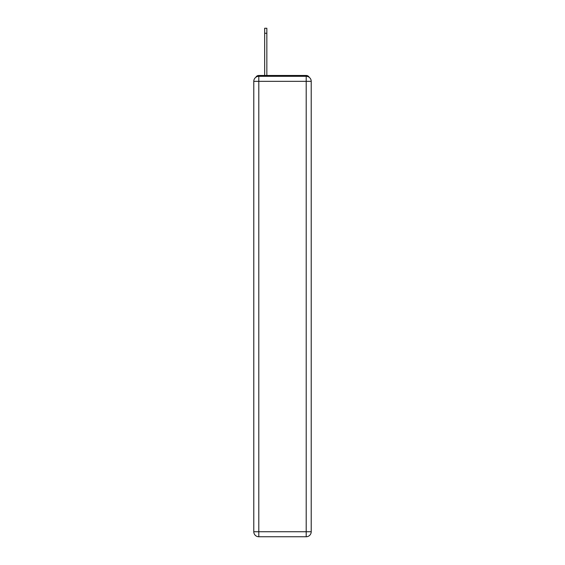 <?xml version="1.0" encoding="UTF-8"?>
<svg xmlns="http://www.w3.org/2000/svg" width="565" height="565" viewBox="0 0 565 565"><rect width="100%" height="100%" fill="white"/><g stroke="black" fill="none" stroke-linecap="round" stroke-linejoin="round"><path stroke-width="0.85" d="M309.168 77.278A3.348 3.348 0 0 0 306.195 75.47L258.805 75.47A3.348 3.348 0 0 0 255.832 77.278M258.805 75.47L264.667 75.47L264.667 28.25L266.842 28.25L266.842 75.47L269.441 75.47M295.559 75.47L306.195 75.47M258.805 76.303L306.195 76.303A5.021 5.021 0 0 1 311.216 81.325L311.216 531.729A5.021 5.021 0 0 1 306.195 536.75L258.805 536.75L258.805 531.729L306.195 531.729L306.195 81.325L258.805 81.325L258.805 531.729L253.784 531.729L253.784 81.325L258.805 81.325L258.805 76.303A5.021 5.021 0 0 0 253.784 81.325A5.021 5.021 0 0 1 258.805 76.303M253.784 531.729A5.021 5.021 0 0 0 258.805 536.75A5.021 5.021 0 0 1 253.784 531.729M306.195 536.75A5.021 5.021 0 0 0 311.216 531.729L306.195 531.729L306.195 536.75M311.216 81.325A5.021 5.021 0 0 0 306.195 76.303L306.195 81.325L311.216 81.325M264.667 33.271L266.842 33.271"/></g></svg>
